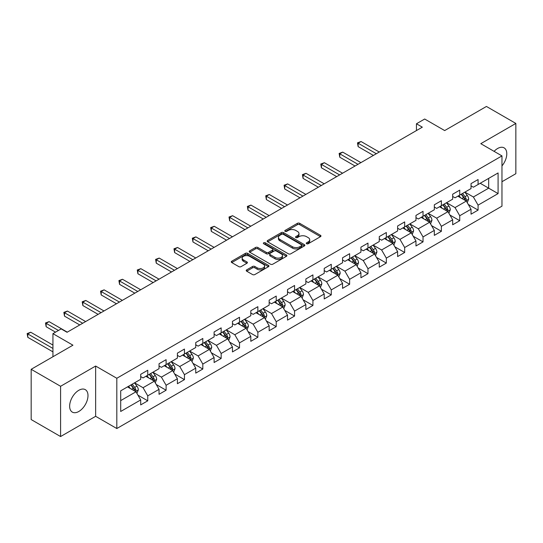 <?xml version="1.0" encoding="UTF-8"?>
<svg xmlns="http://www.w3.org/2000/svg" width="543" height="543" viewBox="0 0 543 543"><rect width="100%" height="100%" fill="white"/><g stroke="black" fill="none" stroke-linecap="round" stroke-linejoin="round"><path stroke-width="0.81" d="M306.598 243.739A1.14 0.658 0 0 0 308.22 243.739L320.485 236.66A1.636 0.943 0 0 0 320.967 235.988A1.636 0.943 0 0 0 320.485 235.323L299.702 223.322A1.636 0.943 0 0 0 297.394 223.322L285.123 230.408A1.14 0.658 0 0 0 284.79 230.877A1.14 0.658 0 0 0 285.123 231.338A1.14 0.658 0 0 0 286.738 231.338L288.326 230.422A5.226 3.014 0 0 1 295.718 230.422L297.449 231.427A5.226 3.014 0 0 1 298.983 233.558A5.226 3.014 0 0 1 297.449 235.689L295.86 236.605A1.14 0.658 0 0 0 295.528 237.074A1.14 0.658 0 0 0 295.86 237.542A1.14 0.658 0 0 0 297.483 237.542L299.064 236.626A5.226 3.014 0 0 1 306.456 236.626L308.186 237.624A5.226 3.014 0 0 1 309.72 239.755A5.226 3.014 0 0 1 308.186 241.893L306.598 242.809A1.14 0.658 0 0 0 306.266 243.271A1.14 0.658 0 0 0 306.598 243.739L306.598 242.809M78.816 411.479A12.978 7.493 120 0 0 87.294 400.048A12.978 7.493 120 0 0 85.305 389.65A12.978 7.493 120 0 0 78.816 390.288A12.978 7.493 120 0 0 70.339 401.725A12.978 7.493 120 0 0 72.328 412.123A12.978 7.493 120 0 0 78.816 411.479M501.97 165.907A12.978 7.493 120 0 0 504.101 147.859A12.978 7.493 120 0 0 497.619 148.497A12.978 7.493 120 0 0 494.089 151.354M246.698 269.857A1.636 0.943 0 0 0 246.223 270.523A1.636 0.943 0 0 0 246.698 271.188L252.529 274.554A1.636 0.943 0 0 0 254.843 274.554L268.466 266.688A1.636 0.943 0 0 0 268.948 266.022A1.636 0.943 0 0 0 268.466 265.357L247.683 253.357A1.636 0.943 0 0 0 245.375 253.357L231.746 261.224A1.636 0.943 0 0 0 231.27 261.889A1.636 0.943 0 0 0 231.746 262.554L238.791 266.627A1.636 0.943 0 0 0 241.099 266.627L246.929 263.26A1.636 0.943 0 0 0 247.411 262.588A1.636 0.943 0 0 0 246.929 261.923L243.44 259.907A4.371 2.525 0 0 1 242.158 258.122A4.371 2.525 0 0 1 244.859 255.794A4.371 2.525 0 0 1 249.617 256.344L263.301 264.237A4.371 2.525 0 0 1 264.577 266.022A4.371 2.525 0 0 1 261.882 268.357A4.371 2.525 0 0 1 257.124 267.808L254.843 266.491A1.636 0.943 0 0 0 252.529 266.491L246.698 269.857L246.698 271.188M501.97 181.715L515.85 173.699L515.85 123.437L486.44 106.455L444.676 130.571L424.68 119.019L416.447 123.777L422.325 127.171L67.054 332.289L61.169 328.888L52.936 333.646L52.936 356.737M60.585 386.283L60.585 436.545L95.643 416.305L95.643 366.043L60.585 386.283L31.175 369.301L72.938 345.192L52.936 333.646M95.643 366.043L116.813 378.267L501.97 155.902L501.97 206.164L116.813 428.529L116.813 378.267M515.85 123.437L480.793 143.678L501.97 155.902M288.442 253.825A1.636 0.943 0 0 0 290.756 253.825L304.379 245.959A1.636 0.943 0 0 0 304.854 245.293A1.636 0.943 0 0 0 304.379 244.621L283.595 232.621A1.636 0.943 0 0 0 281.288 232.621L267.658 240.488A1.636 0.943 0 0 0 267.183 241.16A1.636 0.943 0 0 0 267.658 241.825L288.442 253.825M264.129 243.99A1.14 0.658 0 0 1 265.289 244.146L265.289 242.789L286.426 254.993A1.636 0.943 0 0 1 286.901 255.658A1.636 0.943 0 0 1 286.426 256.323L272.796 264.19A1.636 0.943 0 0 1 270.489 264.19L249.705 252.19L255.536 248.85L255.536 247.493L249.705 250.859A1.636 0.943 0 0 0 249.223 251.524A1.636 0.943 0 0 0 249.705 252.19L249.705 250.859M255.536 248.85A1.636 0.943 0 0 1 257.844 248.85L257.844 247.493A1.636 0.943 0 0 0 255.536 247.493M257.844 247.493L266.274 252.359A1.636 0.943 0 0 0 268.581 252.359L272.45 250.126A1.636 0.943 0 0 0 272.932 249.454A1.636 0.943 0 0 0 272.45 248.789L263.674 243.726A1.14 0.658 0 0 1 263.341 243.257A1.14 0.658 0 0 1 264.047 242.646A1.14 0.658 0 0 1 265.289 242.789M60.585 436.545L31.175 419.563L31.175 369.301M137.929 395.148L147.757 400.815L147.757 395.861L159.045 389.338L159.045 394.299L166.104 390.22L166.104 385.265L177.398 378.743L177.398 383.704L184.457 379.625L184.457 374.67L195.751 368.147L195.751 373.109L202.81 369.03L202.81 364.075L214.105 357.552L214.105 362.514L221.164 358.434L221.164 353.479L232.458 346.957L232.458 351.918L239.511 347.839L239.511 342.884L250.805 336.361L250.805 341.323L257.864 337.244L257.864 332.289L269.158 325.766L269.158 330.728L276.217 326.648L276.217 321.694L287.512 315.171L287.512 320.132L294.571 316.053L294.571 311.098L305.865 304.575L305.865 309.537L312.924 305.458L312.924 300.503L324.212 293.98L324.212 298.942L331.271 294.863L331.271 289.908L342.565 283.385L342.565 288.347L349.624 284.267L349.624 279.312L360.919 272.79L360.919 277.751L367.978 273.672L367.978 268.717L379.272 262.194L379.272 267.156L386.331 263.077L386.331 258.122L397.619 251.599L397.619 256.561L404.678 252.481L404.678 247.527L415.972 241.004L415.972 245.965L423.031 241.886L423.031 236.931L434.325 230.408L434.325 235.37L441.384 231.291L441.384 226.336L452.679 219.813L452.679 224.775L459.738 220.696L459.738 215.741L471.032 209.218L471.032 214.18L478.084 210.1L478.084 205.145L498.087 193.6L498.087 172.952L488.673 178.382L488.673 188.163L498.087 193.6M147.757 400.815L140.698 404.895L140.698 399.933L120.695 411.479L120.695 390.831L140.698 379.285L140.698 374.331L147.757 370.251L147.757 375.213L159.045 368.69L159.045 363.735L166.104 359.656L166.104 364.618L177.398 358.095L177.398 353.14L184.457 349.061L184.457 354.022L195.751 347.5L195.751 342.545L202.81 338.465L202.81 343.427L214.105 336.904L214.105 331.949L221.164 327.87L221.164 332.832L232.458 326.309L232.458 321.354L239.511 317.275L239.511 322.237L250.805 315.714L250.805 310.759L257.864 306.68L257.864 311.641L269.158 305.118L269.158 300.164L276.217 296.084L276.217 301.046L287.512 294.523L287.512 289.568L294.571 285.489L294.571 290.451L305.865 283.928L305.865 278.973L312.924 274.894L312.924 279.855L324.212 273.333L324.212 268.378L331.271 264.298L331.271 269.26L342.565 262.737L342.565 257.782L349.624 253.703L349.624 258.665L360.919 252.142L360.919 247.187L367.978 243.108L367.978 248.07L379.272 241.547L379.272 236.592L386.331 232.513L386.331 237.474L397.619 230.951L397.619 225.997L404.678 221.917L404.678 226.879L415.972 220.356L415.972 215.401L423.031 211.322L423.031 216.284L434.325 209.761L434.325 204.806L441.384 200.727L441.384 205.688L452.679 199.166L452.679 194.211L459.738 190.131L459.738 195.093L471.032 188.57L471.032 183.615L478.084 179.536L478.084 184.498L498.087 172.952M145.87 376.299L154.341 381.186L143.047 387.709L134.576 382.822M140.698 376.57L143.047 377.928L147.757 375.213M143.047 387.709L147.757 395.861M154.341 381.186L159.045 389.338M164.224 365.704L172.694 370.591L161.4 377.113L152.929 372.226M159.045 365.975L161.4 367.333L166.104 364.618M161.4 377.113L166.104 385.265M172.694 370.591L177.398 378.743M182.577 355.108L191.048 359.995L179.753 366.518L171.283 361.631M177.398 355.38L179.753 356.737L184.457 354.022M179.753 366.518L184.457 374.67M191.048 359.995L195.751 368.147M200.93 344.513L209.401 349.4L198.107 355.923L189.636 351.036M195.751 344.785L198.107 346.142L202.81 343.427M198.107 355.923L202.81 364.075M209.401 349.4L214.105 357.552M219.277 333.918L227.748 338.805L216.453 345.328L207.989 340.441M214.105 334.189L216.453 335.547L221.164 332.832M216.453 345.328L221.164 353.479M227.748 338.805L232.458 346.957M237.63 323.323L246.101 328.21L234.807 334.732L226.336 329.845M232.458 323.594L234.807 324.952L239.511 322.237M234.807 334.732L239.511 342.884M246.101 328.21L250.805 336.361M255.984 312.727L264.455 317.614L253.16 324.137L244.689 319.25M250.805 312.999L253.16 314.356L257.864 311.641M253.16 324.137L257.864 332.289M264.455 317.614L269.158 325.766M274.337 302.132L282.808 307.019L271.514 313.542L263.043 308.655M269.158 302.403L271.514 303.761L276.217 301.046M271.514 313.542L276.217 321.694M282.808 307.019L287.512 315.171M292.684 291.537L301.155 296.424L289.867 302.946L281.396 298.059M287.512 291.808L289.867 293.166L294.571 290.451M289.867 302.946L294.571 311.098M301.155 296.424L305.865 304.575M311.037 280.941L319.508 285.828L308.214 292.351L299.743 287.464M305.865 281.213L308.214 282.57L312.924 279.855M308.214 292.351L312.924 300.503M319.508 285.828L324.212 293.98M329.391 270.346L337.861 275.233L326.567 281.756L318.096 276.869M324.212 270.618L326.567 271.975L331.271 269.26M326.567 281.756L331.271 289.908M337.861 275.233L342.565 283.385M347.744 259.751L356.215 264.638L344.92 271.161L336.45 266.267M342.565 260.022L344.92 261.38L349.624 258.665M344.92 271.161L349.624 279.312M356.215 264.638L360.919 272.79M366.097 249.156L374.561 254.043L363.274 260.565L354.803 255.672M360.919 249.427L363.274 250.785L367.978 248.07M363.274 260.565L367.978 268.717M374.561 254.043L379.272 262.194M384.444 238.56L392.915 243.447L381.62 249.97L373.15 245.076M379.272 238.832L381.62 240.189L386.331 237.474M381.62 249.97L386.331 258.122M392.915 243.447L397.619 251.599M402.797 227.965L411.268 232.852L399.974 239.375L391.503 234.481M397.619 228.236L399.974 229.594L404.678 226.879M399.974 239.375L404.678 247.527M411.268 232.852L415.972 241.004M421.151 217.37L429.622 222.257L418.327 228.779L409.856 223.886M415.972 217.641L418.327 218.999L423.031 216.284M418.327 228.779L423.031 236.931M429.622 222.257L434.325 230.408M439.504 206.774L447.975 211.661L436.681 218.184L428.21 213.29M434.325 207.046L436.681 208.403L441.384 205.688M436.681 218.184L441.384 226.336M447.975 211.661L452.679 219.813M457.851 196.179L466.322 201.066L455.027 207.589L446.563 202.695M452.679 196.451L455.027 197.808L459.738 195.093M455.027 207.589L459.738 215.741M466.322 201.066L471.032 209.218M480.202 183.276L488.673 188.163L473.381 196.994L464.91 192.1M471.032 185.855L473.381 187.213L478.084 184.498M473.381 196.994L478.084 205.145M95.643 416.305L116.813 428.529M416.447 123.777L416.447 130.571M120.695 400.612L135.988 391.781L127.524 386.894M135.988 391.781L140.698 399.933M468.263 204.433L478.084 210.1M449.916 215.028L459.738 220.696M431.563 225.623L441.384 231.291M413.209 236.219L423.031 241.886M394.856 246.814L404.678 252.481M376.503 257.409L386.331 263.077M358.156 268.004L367.978 273.672M339.803 278.6L349.624 284.267M321.449 289.195L331.271 294.863M303.096 299.79L312.924 305.458M284.749 310.386L294.571 316.053M266.396 320.981L276.217 326.648M248.042 331.576L257.864 337.244M229.689 342.171L239.511 347.839M211.342 352.767L221.164 358.434M192.989 363.362L202.81 369.03M174.636 373.957L184.457 379.625M156.282 384.553L166.104 390.22M307.06 243.902L308.186 243.25A5.226 3.014 0 0 0 309.72 241.112L309.72 239.755M298.983 233.558L298.983 234.915A5.226 3.014 0 0 1 297.449 237.047L296.322 237.705M320.465 236.667L299.702 224.68A1.636 0.943 0 0 0 297.394 224.68L285.577 231.501M304.358 245.972L283.595 233.985A1.636 0.943 0 0 0 281.288 233.985L267.679 241.839L267.658 240.488M301.494 245.755A1.14 0.658 0 0 0 301.827 245.293A1.14 0.658 0 0 0 301.494 244.825L283.249 234.291A1.14 0.658 0 0 0 281.634 234.291L279.957 235.255A5.226 3.014 0 0 0 278.423 237.393A5.226 3.014 0 0 0 279.957 239.524L292.426 246.726A5.226 3.014 0 0 0 299.817 246.726L301.494 245.755L301.494 247.113A1.14 0.658 0 0 0 301.827 246.651L301.827 245.293M278.423 237.393L278.423 238.75A5.226 3.014 0 0 0 279.957 240.882L279.957 239.524M301.494 247.113L299.817 248.083A5.226 3.014 0 0 1 292.426 248.083L279.957 240.882M257.844 248.85L266.274 253.717A1.636 0.943 0 0 0 268.581 253.717L272.45 251.484A1.636 0.943 0 0 0 272.932 250.818L272.932 249.454M265.289 244.146L286.399 256.337M275.023 257.409A4.371 2.525 0 0 0 279.781 257.952A4.371 2.525 0 0 0 282.475 255.624A4.371 2.525 0 0 0 281.199 253.839L276.38 251.056A1.636 0.943 0 0 0 274.066 251.056L270.197 253.289A1.636 0.943 0 0 0 269.722 253.954A1.636 0.943 0 0 0 270.197 254.626L275.023 257.409L275.023 258.767A4.371 2.525 0 0 0 279.781 259.31A4.371 2.525 0 0 0 282.475 256.982L282.475 255.624M269.722 253.954L269.722 255.319A1.636 0.943 0 0 0 270.197 255.984L270.197 254.626M275.023 258.767L270.197 255.984M264.577 266.022L264.577 267.38A4.371 2.525 0 0 1 261.882 269.715A4.371 2.525 0 0 1 257.124 269.165L254.843 267.848A1.636 0.943 0 0 0 252.529 267.848L246.726 271.201M242.158 258.122L242.158 259.479A4.371 2.525 0 0 0 243.44 261.264L243.44 259.907M246.909 263.267L243.44 261.264M268.446 266.701L247.683 254.715A1.636 0.943 0 0 0 245.375 254.715L231.766 262.568M467.251 202.675L468.65 199.152A4.412 2.545 -120 0 0 467.245 195.399L464.815 192.154M460.586 197.754L458.937 195.555M379.272 152.033L361.068 141.526L358.129 143.223L358.129 146.617L373.387 155.427M465.643 200.672L466.274 199.342A4.412 2.545 -120 0 0 465.012 196.688L462.582 193.451M461.475 194.089L464.17 197.679A2.247 1.296 60 0 1 464.577 198.365L466.274 199.342M461.17 194.265L463.6 197.503A4.412 2.545 60 0 1 464.862 200.157M358.129 146.617L357.484 142.85L376.326 153.73M357.484 142.85L361.068 141.526M448.898 213.27L450.303 209.747A4.412 2.545 -120 0 0 448.891 205.994L446.468 202.749M442.233 208.349L440.583 206.15M360.919 162.628L342.721 152.121L339.775 153.818L339.775 157.212L355.034 166.022M447.289 211.268L447.921 209.937A4.412 2.545 -120 0 0 446.658 207.283L444.228 204.046M443.129 204.684L445.817 208.274A2.247 1.296 60 0 1 446.231 208.96L447.921 209.937M442.816 204.86L445.246 208.098A4.412 2.545 60 0 1 446.509 210.752M339.775 157.212L339.131 153.445L357.98 164.325M339.131 153.445L342.721 152.121M430.551 223.865L431.95 220.343A4.412 2.545 -120 0 0 430.545 216.589L428.115 213.345M423.879 218.944L422.23 216.745M342.565 173.224L324.368 162.717L321.429 164.414L321.429 167.807L336.687 176.618M428.936 221.863L429.567 220.533A4.412 2.545 -120 0 0 428.305 217.879L425.882 214.641M424.775 215.279L427.47 218.87A2.247 1.296 60 0 1 427.877 219.555L429.567 220.533M424.47 215.456L426.893 218.693A4.412 2.545 60 0 1 428.155 221.347M321.429 167.807L320.777 164.04L339.626 174.921M320.777 164.04L324.368 162.717M412.198 234.467L413.596 230.938A4.412 2.545 -120 0 0 412.191 227.184L409.761 223.94M405.526 229.54L403.877 227.341M324.212 183.819L306.014 173.312L303.075 175.009L303.075 178.403L318.334 187.213M410.583 232.458L411.214 231.128A4.412 2.545 -120 0 0 409.951 228.474L407.528 225.236M406.422 225.874L409.117 229.465A2.247 1.296 60 0 1 409.524 230.151L411.214 231.128M406.116 226.051L408.546 229.289A4.412 2.545 60 0 1 409.802 231.942M303.075 178.403L302.431 174.636L321.273 185.516M302.431 174.636L306.014 173.312M393.845 245.063L395.243 241.533A4.412 2.545 -120 0 0 393.838 237.78L391.408 234.535M387.179 240.135L385.53 237.936M305.865 194.414L287.661 183.907L284.722 185.604L284.722 188.998L299.98 197.808M392.236 243.054L392.867 241.723A4.412 2.545 -120 0 0 391.605 239.069L389.175 235.832M388.069 236.47L390.763 240.06A2.247 1.296 60 0 1 391.17 240.746L392.867 241.723M387.763 236.646L390.193 239.884A4.412 2.545 60 0 1 391.455 242.538M284.722 188.998L284.077 185.231L302.919 196.111M284.077 185.231L287.661 183.907M375.491 255.658L376.896 252.128A4.412 2.545 -120 0 0 375.485 248.375L373.061 245.137M368.826 250.73L367.177 248.531M287.512 205.01L269.314 194.503L266.369 196.199L266.369 199.593L281.627 208.403M373.883 253.649L374.514 252.319A4.412 2.545 -120 0 0 373.251 249.665L370.821 246.427M369.722 247.065L372.41 250.656A2.247 1.296 60 0 1 372.817 251.341L374.514 252.319M369.41 247.241L371.84 250.479A4.412 2.545 60 0 1 373.102 253.133M266.369 199.593L265.724 195.826L284.573 206.707M265.724 195.826L269.314 194.503M357.145 266.253L358.543 262.724A4.412 2.545 -120 0 0 357.131 258.97L354.708 255.733M350.473 261.326L348.823 259.126M269.158 215.605L250.961 205.098L248.022 206.795L248.022 210.189L263.274 218.999M355.529 264.244L356.16 262.914A4.412 2.545 -120 0 0 354.898 260.26L352.468 257.022M351.369 257.66L354.063 261.251A2.247 1.296 60 0 1 354.47 261.936L356.16 262.914M351.056 257.837L353.486 261.074A4.412 2.545 60 0 1 354.749 263.728M248.022 210.189L247.37 206.421L266.219 217.302M247.37 206.421L250.961 205.098M338.791 276.849L340.189 273.319A4.412 2.545 -120 0 0 338.784 269.566L336.355 266.328M332.119 271.921L330.47 269.722M250.805 226.2L232.608 215.693L229.669 217.39L229.669 220.784L244.927 229.594M337.176 274.839L337.807 273.509A4.412 2.545 -120 0 0 336.545 270.855L334.121 267.618M333.015 268.256L335.71 271.846A2.247 1.296 60 0 1 336.117 272.532L337.807 273.509M332.71 268.432L335.133 271.67A4.412 2.545 60 0 1 336.395 274.324M229.669 220.784L229.017 217.017L247.866 227.897M229.017 217.017L232.608 215.693M320.438 287.444L321.836 283.914A4.412 2.545 -120 0 0 320.431 280.161L318.001 276.923M313.773 282.516L312.123 280.317M232.452 236.796L214.254 226.288L211.315 227.985L211.315 231.379L226.574 240.189M318.829 285.435L319.46 284.104A4.412 2.545 -120 0 0 318.198 281.45L315.768 278.213M314.662 278.851L317.356 282.441A2.247 1.296 60 0 1 317.764 283.127L319.46 284.104M314.356 279.027L316.786 282.265A4.412 2.545 60 0 1 318.049 284.919M211.315 231.379L210.67 227.612L229.513 238.492M210.67 227.612L214.254 226.288M302.084 298.039L303.483 294.51A4.412 2.545 -120 0 0 302.078 290.756L299.648 287.519M295.419 293.111L293.77 290.912M214.105 247.391L195.908 236.884L192.962 238.581L192.962 241.974L208.22 250.785M300.476 296.03L301.107 294.7A4.412 2.545 -120 0 0 299.845 292.046L297.415 288.808M296.308 289.446L299.003 293.037A2.247 1.296 60 0 1 299.41 293.722L301.107 294.7M296.003 289.623L298.433 292.86A4.412 2.545 60 0 1 299.695 295.514M192.962 241.974L192.317 238.207L211.159 249.088M192.317 238.207L195.908 236.884M283.738 308.634L285.136 305.105A4.412 2.545 -120 0 0 283.724 301.351L281.301 298.114M277.066 303.707L275.416 301.508M195.751 257.986L177.554 247.479L174.608 249.176L174.608 252.57L189.867 261.38M282.122 306.625L282.754 305.295A4.412 2.545 -120 0 0 281.491 302.641L279.061 299.403M277.962 300.041L280.656 303.632A2.247 1.296 60 0 1 281.064 304.318L282.754 305.295M277.649 300.218L280.079 303.456A4.412 2.545 60 0 1 281.342 306.109M174.608 252.57L173.964 248.803L192.813 259.683M173.964 248.803L177.554 247.479M265.384 319.23L266.783 315.7A4.412 2.545 -120 0 0 265.378 311.947L262.948 308.709M258.712 314.302L257.063 312.103M177.398 268.581L159.201 258.074L156.262 259.771L156.262 263.165L171.52 271.975M263.769 317.221L264.4 315.89A4.412 2.545 -120 0 0 263.138 313.236L260.715 309.999M259.608 310.637L262.303 314.227A2.247 1.296 60 0 1 262.71 314.913L264.4 315.89M259.303 310.813L261.726 314.051A4.412 2.545 60 0 1 262.988 316.705M156.262 263.165L155.61 259.398L174.459 270.278M155.61 259.398L159.201 258.074M247.031 329.825L248.429 326.295A4.412 2.545 -120 0 0 247.024 322.542L244.594 319.304M240.366 324.897L238.716 322.698M159.045 279.177L140.847 268.67L137.908 270.366L137.908 273.76L153.167 282.57M245.422 327.816L246.047 326.486A4.412 2.545 -120 0 0 244.791 323.832L242.361 320.594M241.255 321.232L243.95 324.823A2.247 1.296 60 0 1 244.357 325.508L246.047 326.486M240.949 321.408L243.379 324.646A4.412 2.545 60 0 1 244.642 327.3M137.908 273.76L137.264 269.993L156.106 280.874M137.264 269.993L140.847 268.67M228.678 340.42L230.076 336.891A4.412 2.545 -120 0 0 228.671 333.137L226.241 329.9M222.012 335.493L220.363 333.293M140.698 289.772L122.494 279.265L119.555 280.962L119.555 284.356L134.813 293.166M227.069 338.411L227.7 337.081A4.412 2.545 -120 0 0 226.438 334.427L224.008 331.189M222.901 331.827L225.596 335.418A2.247 1.296 60 0 1 226.003 336.103L227.7 337.081M222.596 332.004L225.026 335.241A4.412 2.545 60 0 1 226.288 337.895M119.555 284.356L118.91 280.588L137.752 291.469M118.91 280.588L122.494 279.265M210.324 351.016L211.729 347.486A4.412 2.545 -120 0 0 210.317 343.733L207.894 340.495M203.659 346.088L202.01 343.889M122.345 300.367L104.147 289.86L101.202 291.557L101.202 294.951L116.46 303.761M208.716 349.006L209.347 347.676A4.412 2.545 -120 0 0 208.084 345.022L205.654 341.785M204.555 342.423L207.243 346.013A2.247 1.296 60 0 1 207.657 346.699L209.347 347.676M204.243 342.599L206.673 345.837A4.412 2.545 60 0 1 207.935 348.491M101.202 294.951L100.557 291.184L119.406 302.064M100.557 291.184L104.147 289.86M191.978 361.611L193.376 358.081A4.412 2.545 -120 0 0 191.971 354.328L189.541 351.09M185.306 356.683L183.656 354.484M103.991 310.963L85.794 300.455L82.855 302.152L82.855 305.546L98.113 314.356M190.362 359.602L190.993 358.271A4.412 2.545 -120 0 0 189.731 355.617L187.308 352.38M186.201 353.018L188.896 356.608A2.247 1.296 60 0 1 189.303 357.294L190.993 358.271M185.896 353.194L188.319 356.432A4.412 2.545 60 0 1 189.582 359.086M82.855 305.546L82.203 301.779L101.052 312.659M82.203 301.779L85.794 300.455M173.624 372.206L175.022 368.677A4.412 2.545 -120 0 0 173.617 364.923L171.188 361.686M166.952 367.278L165.303 365.079M85.638 321.558L67.441 311.051L64.502 312.748L64.502 316.141L79.76 324.952M172.009 370.197L172.64 368.867A4.412 2.545 -120 0 0 171.378 366.213L168.954 362.975M167.848 363.613L170.543 367.204A2.247 1.296 60 0 1 170.95 367.889L172.64 368.867M167.543 363.79L169.973 367.027A4.412 2.545 60 0 1 171.228 369.681M64.502 316.141L63.857 312.374L82.699 323.255M63.857 312.374L67.441 311.051M155.271 382.801L156.669 379.272A4.412 2.545 -120 0 0 155.264 375.518L152.834 372.281M148.606 377.874L146.956 375.675M67.291 332.153L49.087 321.646L46.148 323.343L46.148 326.737L55.522 332.153M153.662 380.792L154.293 379.462A4.412 2.545 -120 0 0 153.031 376.808L150.601 373.57M149.495 374.208L152.189 377.799A2.247 1.296 60 0 1 152.597 378.485L154.293 379.462M149.189 374.385L151.619 377.623A4.412 2.545 60 0 1 152.882 380.276M46.148 326.737L45.503 322.97L58.468 330.456M45.503 322.97L49.087 321.646M136.917 393.397L138.322 389.867A4.412 2.545 -120 0 0 136.911 386.114L134.488 382.876M130.252 388.469L128.603 386.27M52.936 345.056L30.741 332.241L27.795 333.938L27.795 337.332L52.936 351.85M135.309 391.388L135.94 390.057A4.412 2.545 -120 0 0 134.678 387.403L132.248 384.166M131.141 384.804L133.836 388.394A2.247 1.296 60 0 1 134.243 389.08L135.94 390.057M130.836 384.98L133.266 388.218A4.412 2.545 60 0 1 134.528 390.872M27.795 337.332L27.15 333.565L52.936 348.45M27.15 333.565L30.741 332.241M308.186 243.25L308.186 241.893M295.86 237.542L295.86 236.605M297.449 237.047L297.449 235.689M285.123 231.338L285.123 230.408M297.394 224.68L297.394 223.322M299.702 224.68L299.702 223.322M320.485 236.66L320.485 235.323M281.288 233.985L281.288 232.621M283.595 233.985L283.595 232.621M304.379 245.959L304.379 244.621M292.426 248.083L292.426 246.726M299.817 248.083L299.817 246.726M266.274 253.717L266.274 252.359M268.581 253.717L268.581 252.359M272.45 251.484L272.45 250.126M286.426 256.323L286.426 254.993M252.529 267.848L252.529 266.491M254.843 267.848L254.843 266.491M257.124 269.165L257.124 267.808M246.929 263.26L246.929 261.923M231.746 262.554L231.746 261.224M245.375 254.715L245.375 253.357M247.683 254.715L247.683 253.357M268.466 266.688L268.466 265.357M465.887 200.815L468.623 199.24M465.012 196.688L467.245 195.399M461.876 198.5L463.6 197.503M447.534 211.41L450.269 209.836M446.658 207.283L448.891 205.994M443.522 209.096L445.246 208.098M429.187 222.006L431.923 220.431M428.305 217.879L430.545 216.589M425.169 219.691L426.893 218.693M410.834 232.601L413.569 231.026M409.951 228.474L412.191 227.184M406.816 230.286L408.546 229.289M392.48 243.196L395.216 241.621M391.605 239.069L393.838 237.78M388.469 240.882L390.193 239.884M374.127 253.791L376.862 252.217M373.251 249.665L375.485 248.375M370.116 251.477L371.84 250.479M355.78 264.387L358.516 262.812M354.898 260.26L357.131 258.97M351.762 262.072L353.486 261.074M337.427 274.982L340.162 273.407M336.545 270.855L338.784 269.566M333.409 272.667L335.133 271.67M319.074 285.577L321.809 284.003M318.198 281.45L320.431 280.161M315.062 283.263L316.786 282.265M300.72 296.173L303.456 294.598M299.845 292.046L302.078 290.756M296.709 293.858L298.433 292.86M282.367 306.768L285.102 305.193M281.491 302.641L283.724 301.351M278.355 304.453L280.079 303.456M264.02 317.363L266.756 315.788M263.138 313.236L265.378 311.947M260.002 315.049L261.726 314.051M245.667 327.958L248.402 326.384M244.791 323.832L247.024 322.542M241.655 325.644L243.379 324.646M227.313 338.554L230.049 336.979M226.438 334.427L228.671 333.137M223.302 336.239L225.026 335.241M208.96 349.149L211.695 347.574M208.084 345.022L210.317 343.733M204.949 346.834L206.673 345.837M190.613 359.744L193.349 358.17M189.731 355.617L191.971 354.328M186.595 357.43L188.319 356.432M172.26 370.34L174.995 368.765M171.378 366.213L173.617 364.923M168.242 368.025L169.973 367.027M153.907 380.935L156.642 379.36M153.031 376.808L155.264 375.518M149.895 378.62L151.619 377.623M135.553 391.53L138.289 389.955M134.678 387.403L136.911 386.114M131.542 389.216L133.266 388.218"/></g></svg>
